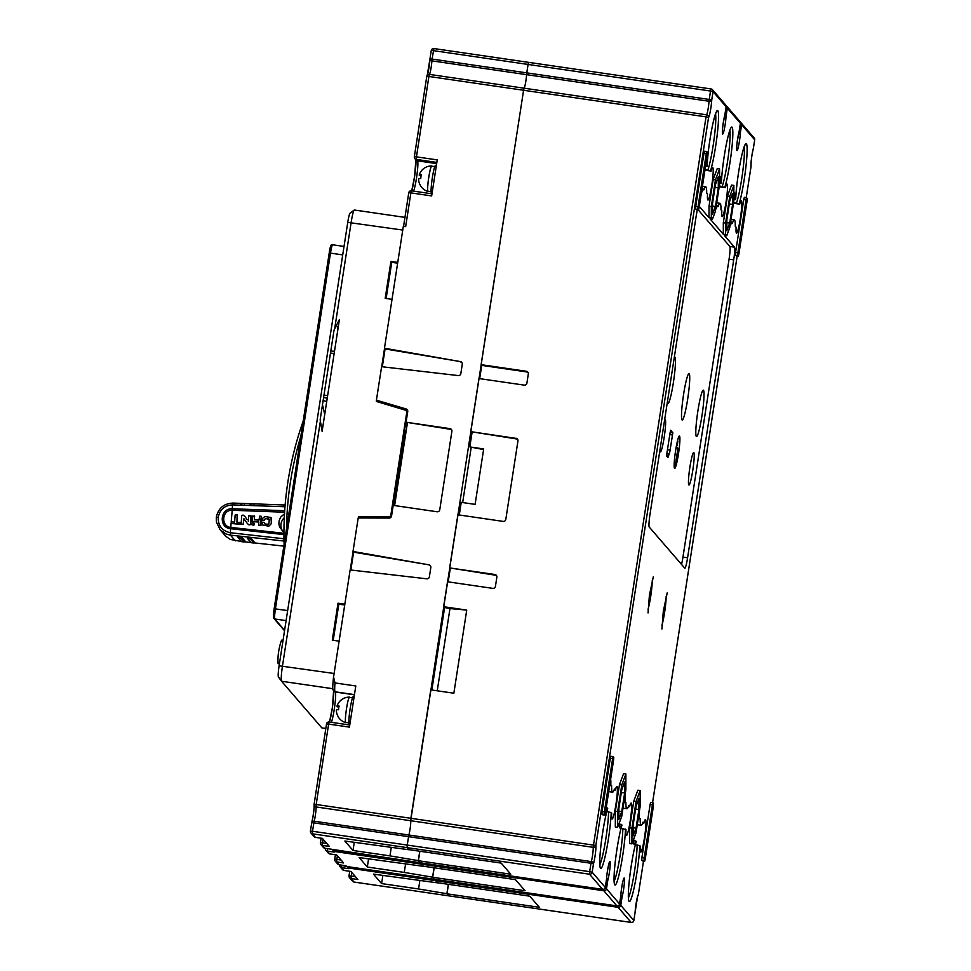 <?xml version="1.0" encoding="UTF-8"?>
<svg xmlns="http://www.w3.org/2000/svg" width="971" height="971" viewBox="0 0 971 971"><rect width="100%" height="100%" fill="white"/><g stroke="black" fill="none" stroke-linecap="round" stroke-linejoin="round"><path stroke-width="1.46" d="M278.398 663.691L279.405 663.836L278.398 663.691L277.949 662.21A62.399 61.841 139.2 0 1 281.226 641.018L281.639 640.192L283.034 640.399L281.614 640.192M339.413 319.532L322.105 431.318L320.163 419.739L334.036 330.128L339.413 319.532M334.692 350.009L333.781 351.356M338.478 325.54L337.374 327.688L338.029 328.453M324.727 414.399L322.481 404.761M397.625 263.19L391.738 262.34L386.142 298.485M391.289 516.815A2.343 2.33 139.2 0 1 389.371 517.81L359.27 517.859L358.445 516.912L388.558 516.875A2.343 2.33 -40.8 0 0 390.888 514.873L406.703 412.639A2.343 2.33 -40.8 0 0 406.169 410.769L406.995 411.716A2.343 2.33 139.2 0 1 407.529 412.857M404.409 429.995L406.169 422.336M320.369 421.147L282.476 665.96A14.08 1.42 98.3 0 0 281.541 681.217L278.434 677.005A10.317 1.044 -81.7 0 1 278.422 676.993A10.317 1.044 -81.7 0 1 279.102 665.803L347.752 222.371A10.317 1.044 -81.7 0 1 350.033 213.232L354.221 210.064A14.08 1.42 98.3 0 0 351.126 222.529L334.679 328.768M358.445 516.912L358.287 517.98M353.08 551.564L350.24 569.953M404.98 430.068L393.316 505.381M344.717 605.018L338.818 604.156L333.223 640.302M344.839 604.205L338.005 603.209L332.288 640.156L339.122 641.163M406.169 410.769A2.343 2.33 -40.8 0 0 405.089 410.065L376.323 401.436L376.505 400.283M384.552 348.322L381.7 366.71M397.758 262.388L390.925 261.393L385.196 298.34L392.029 299.335M403.863 224.41A14.08 1.42 98.3 0 0 403.499 226.304M332.847 688.718L281.554 681.241A14.08 1.42 98.3 0 0 281.554 681.241L321.826 727.862A14.08 1.42 98.3 0 0 321.935 727.922L325.831 728.493M390.925 261.393L391.738 262.34M338.005 603.209L338.818 604.156M404.956 217.383L354.379 210.015A14.08 1.42 98.3 0 0 354.221 210.064M437.241 690.806L449.961 608.586L444.245 607.421L431.476 689.968M434.049 867.771L432.593 877.165L404.264 872.419L405.55 864.129M404.264 872.419L367.317 867.03L359.149 857.575L423.198 866.29L421.353 862.94L423.101 866.181L515.48 879.641L525.08 890.747L432.69 877.286L434.425 879.301L432.593 877.165M606.584 878.524A2.343 1.602 -177.1 0 1 606.596 878.731A2.343 1.602 -177.1 0 1 606.559 878.949A10.56 1.068 -81.7 0 1 608.829 863.935A10.56 1.068 -81.7 0 1 610.152 865.464A10.56 1.068 -81.7 0 1 607.785 880.369L606.474 888.793L619.547 903.916A2.343 2.33 139.2 0 1 616.876 905.894L346.671 866.508L616.901 905.907L603.816 890.759A2.343 2.33 -40.8 0 0 606.474 888.793L604.872 888.368M435.651 879.483L435.651 880.709L435.651 879.483M382.853 875.502L381.603 883.586L373.434 874.118L437.496 882.845L435.651 880.709L437.387 882.724L529.765 896.184L539.366 907.302L446.988 893.83L448.76 895.845M448.347 884.314L446.891 893.721L448.723 895.845L354.051 882.056L350.968 878.5L357.898 879.508L350.956 871.473L344.025 870.453L350.968 871.473M528.625 62.362L528.066 64.438L528.612 62.35L711.039 88.956M449.961 608.586L466.735 610.079L453.858 693.221L430.772 689.859L410.879 818.298L595.842 845.474L708.551 117.43L706.038 116.86L706.548 114.796A2.343 2.306 -135.4 0 1 708.551 117.43A10.56 1.068 -81.7 0 0 710.408 110.694A10.56 1.068 -81.7 0 0 711.731 100.025L709.218 99.455L710.517 91.031L713.03 91.602A2.343 2.33 -40.8 0 0 712.496 89.733L725.568 104.868A2.343 2.33 139.2 0 1 726.102 106.737L713.03 91.602L711.731 100.025A2.343 1.602 -177.1 0 1 709.012 101.251L709.218 99.455L526.768 72.861L528.066 64.438L526.561 74.658A8.205 0.825 -81.7 0 1 525.542 82.96A8.205 0.825 -81.7 0 1 524.097 88.203L523.587 90.267L524.097 88.203A8.205 0.825 98.3 0 0 525.542 82.96A8.205 0.825 98.3 0 0 526.561 74.658L526.768 72.861L432.071 59.061L431.877 60.857A8.205 0.825 -81.7 0 1 430.845 69.147A8.205 0.825 -81.7 0 1 429.4 74.391L428.903 76.466L523.587 90.267L410.697 820.738A8.205 0.825 -81.7 0 1 410.32 827.207A8.205 0.825 -81.7 0 1 408.864 835.011L407.225 845.073L408.864 835.011A8.205 0.825 -81.7 0 0 410.32 827.207A8.205 0.825 -81.7 0 0 410.697 820.738L410.879 818.298L316.194 804.498L316 806.937A8.205 0.825 -81.7 0 1 315.624 813.407A8.205 0.825 -81.7 0 1 314.167 821.211L591.315 861.605A8.205 0.825 98.3 0 0 592.771 853.812A8.205 0.825 98.3 0 0 593.147 847.331L706.038 116.86L523.587 90.267L481.106 364.671L526.379 371.274A2.343 2.33 139.2 0 1 528.321 373.92L526.901 383.157A2.343 2.33 139.2 0 1 524.231 385.123L478.958 378.532L470.741 431.646L517.482 439.098M350.847 570.026L353.614 552.171L353.007 551.467L428.939 564.831A2.343 2.33 139.2 0 1 430.821 567.465L429.376 576.835A2.343 2.33 139.2 0 1 426.767 578.813L350.143 569.941L333.563 677.018L335.007 682.941L355.799 685.975L349.426 727.121L328.635 724.099L316.194 804.498L314.082 804.376A2.343 2.343 0 0 0 314.082 805.105A2.343 2.221 170.9 0 0 316 806.937L593.147 847.331A2.343 2.221 170.9 0 0 595.842 845.474A10.56 1.068 -81.7 0 1 595.369 853.8A10.56 1.068 -81.7 0 1 593.487 863.826L592.189 872.237L605.249 887.373A2.343 2.33 139.2 0 1 602.59 889.339L589.518 874.216L589.676 871.667L407.225 845.073L407.067 847.622L408.803 849.625L501.182 863.098L510.782 874.203L418.404 860.743L420.14 862.746L418.295 860.622L389.966 855.876L391.252 847.574M389.966 855.876L353.019 850.487L344.851 841.032L408.9 849.746L407.067 847.622L407.225 845.073L312.528 831.273L312.371 833.822L315.441 837.366L322.372 838.374L329.315 846.409L322.384 845.401L324.836 848.241L420.14 862.746L332.373 849.953M419.751 851.227L418.295 860.622M471.141 447.74L462.657 502.565M414.35 156.719L426.791 76.357L428.903 76.466L416.45 156.865L437.241 159.899L431.658 195.924L410.879 192.889L405.66 226.619L403.341 226.279L384.467 348.225L460.4 361.588A2.343 2.33 139.2 0 1 462.281 364.222L460.837 373.592A2.343 2.33 139.2 0 1 458.239 375.571L381.603 366.698L376.42 400.186L406.096 408.949A2.343 2.33 139.2 0 1 407.735 411.522L406.072 422.227L449.949 428.624A2.343 2.33 139.2 0 1 451.903 431.27L439.754 509.787A2.343 2.33 139.2 0 1 437.084 511.766L393.206 505.369L391.544 516.062A2.343 2.33 139.2 0 1 389.213 518.065L358.19 517.98L353.007 551.467M382.319 366.783L385.074 348.929L384.467 348.225M377.913 401.909L376.42 400.186M333.563 677.018L333.441 677.879C331.997 692.481 333.162 688.815 333.672 691.024A2.343 2.33 -40.8 0 0 335.08 691.789L335.286 692.032A15.949 1.614 -81.7 0 1 334.801 705.456A15.949 1.614 -81.7 0 1 331.378 722.327M451.43 429.473L406.072 422.227M407.468 422.555L394.614 505.575M323.149 400.477L326.705 401.618M284.115 544.33A337.811 334.801 139.2 0 1 303.195 421.111M300.864 436.173A334.995 332.009 -40.8 0 0 286.53 528.782M446.891 893.721L418.562 888.963L419.848 880.673M381.603 883.586L418.562 888.963M347.885 866.69L348.504 868.632L341.574 867.625L344.074 870.465M333.587 850.147L334.218 852.089L327.288 851.069L329.739 853.91L336.658 854.917L343.6 862.952L336.682 861.945L339.122 864.785L346.671 866.508M353.019 850.487L354.269 842.403M367.317 867.03L368.567 858.947M385.074 348.929L460.4 361.588M462.026 362.741A2.343 2.33 -40.8 0 0 461.019 362.292M353.614 552.171L428.939 564.831M430.554 565.984A2.343 2.33 -40.8 0 0 429.546 565.535M406.133 410.721L407.759 411.194M472.137 431.974L469.818 446.927L483.582 449.549M479.674 378.629L481.725 365.375L481.106 364.671M459.283 514.994L461.237 502.359L475.098 504.374L483.679 448.942L469.818 446.927M701.463 192.476A16.422 1.663 98.3 0 0 703.004 188.932L702.033 188.787M716.125 112.296L716.404 112.078C716.877 111.155 714.607 113.546 711.197 132.202C708.903 145.249 707.531 156.634 707.094 166.381L706.572 165.835A16.422 1.663 98.3 0 0 706.439 160.361M706.572 165.835L705.614 165.689M703.004 188.932L703.854 189.915A30.502 3.083 98.3 0 1 705.735 186.784L702.421 186.298M704.922 170.18L711.112 171.078A16.422 1.663 98.3 0 1 712.69 167.534A16.422 1.663 98.3 0 1 711.961 184.029A16.422 1.663 98.3 0 1 707.956 200.038A16.422 1.663 98.3 0 1 707.823 199.953A16.422 1.663 98.3 0 1 707.531 194.176L706.682 193.193A30.502 3.083 98.3 0 0 705.735 186.784M711.112 171.078L705.043 169.33M710.614 170.508A32.844 3.314 -81.7 0 0 718.273 123.535A32.844 3.314 -81.7 0 0 714.073 118.68A32.844 3.314 -81.7 0 0 707.07 166.405L705.116 166.478M715.761 209.02A16.422 1.663 98.3 0 0 717.29 205.476L718.152 206.459A30.502 3.083 98.3 0 1 720.021 203.327A30.502 3.083 98.3 0 1 720.98 209.736L721.829 210.719A16.422 1.663 98.3 0 0 722.242 216.582A16.422 1.663 98.3 0 0 726.259 200.572A16.422 1.663 98.3 0 0 726.988 184.089A16.422 1.663 98.3 0 0 725.398 187.634L719.208 186.723M725.398 187.634L719.341 185.886M717.29 205.476L716.331 205.33M719.414 183.034L721.368 182.961L720.87 182.378A16.422 1.663 98.3 0 0 720.446 176.516A16.422 1.663 98.3 0 0 719.56 177.887M720.87 182.378L719.547 182.184M715.421 206.532L718.309 187.864L718.334 176.88L715.457 184.551L712.568 203.218L712.544 214.215L715.421 206.532L712.556 206.119M712.411 219.276L711.318 218.002L711.33 206.52L715.457 179.841L719.572 168.881L719.547 184.575L715.421 211.241L712.411 219.276L710.104 218.936L723.298 234.217L723.322 222.723L727.449 196.057L731.551 185.085L733.858 185.425L729.755 196.397L727.449 196.057M711.33 206.52L709.024 206.18L713.151 179.514L717.253 168.541L719.572 168.881M711.318 218.002L709 217.674L709.024 206.18M715.457 179.841L713.151 179.514M718.309 187.864L715.02 187.379M729.719 223.075L732.607 204.408L732.62 193.423L729.743 201.106L726.854 219.774L726.842 230.758L729.719 223.075L726.854 222.662M733.858 185.425L733.833 201.118L729.707 227.784L726.709 235.819L724.39 235.48L734.464 247.144A11.725 1.189 -81.7 0 1 733.7 259.876L729.075 259.196A11.725 1.189 98.3 0 0 729.852 246.464L734.464 247.144M726.709 235.819L725.604 234.557L725.628 223.063L729.755 196.397M725.628 223.063L723.322 222.723M725.604 234.557L723.298 234.217M732.607 204.408L729.306 203.934M516.123 438.394L470.741 431.646M516.002 438.249A2.343 2.33 139.2 0 1 517.956 440.895L505.806 519.424A2.343 2.33 139.2 0 1 503.136 521.391L457.863 514.788L449.646 567.914L494.907 574.516A2.343 2.33 139.2 0 1 496.861 577.162L495.428 586.399A2.343 2.33 139.2 0 1 492.77 588.365L447.497 581.775L443.638 606.717L444.572 607.797L431.852 690.017M466.735 610.079L443.638 606.717M528.066 372.427A2.343 2.33 -40.8 0 0 526.986 371.978L481.725 365.375M496.594 575.669A2.343 2.33 -40.8 0 0 495.526 575.22L449.646 567.914M448.201 581.872L450.253 568.618M419.873 851.239L418.404 860.743M420.176 862.758L602.627 889.351A2.343 2.343 0 0 0 605.261 887.397L606.547 878.986A2.343 2.343 0 0 0 606.596 878.731C606.402 875.332 609.096 861.799 609.315 862.576L609.157 862.782M434.171 867.795L432.69 877.286M605.649 811.44A16.422 1.663 98.3 0 0 607.178 807.896L606.22 807.751M609.788 784.653L610.759 784.799A16.422 1.663 98.3 0 0 610.613 779.325M610.759 784.799L611.609 785.782A30.502 3.083 -81.7 0 0 612.555 792.19A30.502 3.083 -81.7 0 0 614.437 789.059L615.286 790.042A16.422 1.663 98.3 0 1 616.864 786.51A16.422 1.663 98.3 0 1 616.148 802.993A16.422 1.663 98.3 0 1 612.131 819.002A16.422 1.663 98.3 0 1 611.997 818.917A16.422 1.663 98.3 0 1 611.718 813.14L611.208 812.569A32.844 3.314 -81.7 0 1 604.217 860.294A32.844 3.314 -81.7 0 1 600.017 855.439A32.844 3.314 -81.7 0 1 607.676 808.467L607.178 807.896M599.944 866.363L599.811 860.185C599.981 846.663 604.775 816.842 607.676 808.625L607.7 808.527M611.208 812.569L606.826 811.574M611.609 785.782L609.654 785.503M615.286 790.042L614.133 789.884M624.086 801.209L625.045 801.342A16.422 1.663 98.3 0 0 624.911 795.868M619.449 822.461A16.422 1.663 98.3 0 0 619.753 827.899A16.422 1.663 98.3 0 0 619.886 827.984A16.422 1.663 98.3 0 0 621.476 824.44L619.389 824.136M621.938 825.144L621.476 824.44M625.045 801.342L625.894 802.337A30.502 3.083 -81.7 0 0 626.853 808.746A30.502 3.083 -81.7 0 0 628.735 805.614L629.584 806.598A16.422 1.663 98.3 0 1 631.162 803.053A16.422 1.663 98.3 0 1 630.434 819.536A16.422 1.663 98.3 0 1 626.429 835.546A16.422 1.663 98.3 0 1 626.004 829.695L621.124 828.117M625.894 802.337L623.952 802.046M629.584 806.598L628.431 806.428M698.319 209.979L729.852 246.464M699.302 206.435L709 217.674M681.533 564.43A11.725 1.189 98.3 0 0 682.953 557.136L687.577 557.803L733.7 259.876M682.953 557.136L729.075 259.196M687.577 557.803A11.725 1.189 -81.7 0 1 684.858 568.229A11.725 1.189 -81.7 0 1 684.773 568.169L649.235 527.047A11.725 1.189 -81.7 0 1 650 514.314L696.122 216.375A11.725 1.189 -81.7 0 1 697.372 209.833M730.058 225.563A16.422 1.663 98.3 0 0 731.588 222.019L730.629 221.886M733.712 199.577L735.666 199.504L735.168 198.934A16.422 1.663 98.3 0 0 734.744 193.071A16.422 1.663 98.3 0 0 733.845 194.431M735.168 198.934L733.845 198.739M731.588 222.019L732.437 223.014A30.502 3.083 98.3 0 1 734.319 219.871L731.005 219.397M733.506 203.279L739.696 204.177A16.422 1.663 98.3 0 1 741.274 200.633A16.422 1.663 98.3 0 1 740.557 217.116A16.422 1.663 98.3 0 1 736.54 233.137A16.422 1.663 98.3 0 1 736.406 233.052A16.422 1.663 98.3 0 1 736.127 227.275L735.265 226.292A30.502 3.083 98.3 0 0 734.319 219.871M733.639 202.429L739.696 204.177M672.83 432.665L670.16 432.277L670.706 430.214L672.83 432.835L669.747 452.231L667.963 457.523L666.713 456.091L666.871 453.542L668.752 453.821M670.16 432.289L666.871 453.542M682.043 419.909A23.462 2.367 98.3 0 0 682.237 420.03A23.462 2.367 98.3 0 0 687.966 397.151A23.462 2.367 98.3 0 0 689.009 373.604A23.462 2.367 98.3 0 0 682.929 398.935A23.462 2.367 98.3 0 0 682.043 419.909M659.904 450.326A16.422 1.663 98.3 0 0 660.244 451.867A16.422 1.663 98.3 0 0 660.377 451.94A16.422 1.663 98.3 0 0 664.395 435.93A16.422 1.663 98.3 0 0 665.111 419.448A16.422 1.663 98.3 0 0 664.613 419.933M674.542 468.41A16.422 1.663 98.3 0 0 678.498 453.7A16.422 1.663 98.3 0 0 679.53 436.064A16.422 1.663 98.3 0 0 675.598 450.653A16.422 1.663 98.3 0 0 674.542 468.41M688.84 484.954A16.422 1.663 98.3 0 0 688.973 485.039A16.422 1.663 98.3 0 0 692.978 469.029A16.422 1.663 98.3 0 0 693.707 452.535A16.422 1.663 98.3 0 0 689.798 467.84A16.422 1.663 98.3 0 0 688.84 484.954M667.368 402.128A23.462 2.367 98.3 0 0 667.757 403.366A23.462 2.367 98.3 0 0 667.951 403.475A23.462 2.367 98.3 0 0 673.68 380.608A23.462 2.367 98.3 0 0 674.711 357.049A23.462 2.367 98.3 0 0 674.311 357.267M696.341 436.452A23.462 2.367 98.3 0 0 696.535 436.574A23.462 2.367 98.3 0 0 702.264 413.707A23.462 2.367 98.3 0 0 703.307 390.148A23.462 2.367 98.3 0 0 697.227 415.491A23.462 2.367 98.3 0 0 696.341 436.452M448.456 884.338L446.988 893.83M633.747 839.005A16.422 1.663 98.3 0 0 634.184 844.527A16.422 1.663 98.3 0 0 635.762 840.995L633.687 840.68M638.384 817.752L639.343 817.898A16.422 1.663 98.3 0 0 639.209 812.411M639.343 817.898L640.192 818.881A30.502 3.083 -81.7 0 0 641.139 825.289A30.502 3.083 -81.7 0 0 643.02 822.158L643.882 823.141A16.422 1.663 98.3 0 1 645.46 819.597A16.422 1.663 98.3 0 1 644.732 836.092A16.422 1.663 98.3 0 1 640.714 852.101A16.422 1.663 98.3 0 1 640.581 852.016A16.422 1.663 98.3 0 1 640.302 846.239L639.804 845.656A32.844 3.314 -81.7 0 1 632.801 893.393A32.844 3.314 -81.7 0 1 628.601 888.526A32.844 3.314 -81.7 0 1 636.26 841.566L635.762 840.995M639.804 845.656L635.422 844.661M640.192 818.881L638.25 818.602M643.882 823.141L642.717 822.971M703.963 153.284L695.746 206.398L698.052 206.738L706.281 153.624L703.963 153.284L704.509 151.197L706.815 151.537L706.281 153.624M696.243 209.663L698.525 210.003L699.071 207.915L707.301 154.802L707.446 152.253L704.509 151.197M695.588 208.947L698.525 210.003L695.588 208.947L695.746 206.398M610.286 758.387L602.069 811.513L604.375 811.853L612.604 758.727L610.286 758.387L610.856 756.312L613.126 756.652L612.604 758.727M604.86 815.118L602.53 814.766L604.86 815.118L605.394 813.03L613.623 759.905L613.769 757.368L610.832 756.312M604.836 815.106L604.229 814.39L601.911 814.062L602.53 814.766M601.911 814.062L602.069 811.513M615.347 811.283L617.653 811.622L617.629 827.316L615.323 826.989L615.347 811.283L619.474 784.617L623.576 773.644L625.894 773.984L621.78 784.956L619.474 784.617M629.645 827.838L631.951 828.166L631.927 843.872L629.621 843.532L629.645 827.838L633.772 801.16L637.874 790.2L640.18 790.528L636.078 801.5L633.772 801.16M650.109 804.486L641.892 857.611L644.198 857.939L652.415 804.825L650.109 804.486L650.655 802.398L652.937 802.75M642.365 860.876L644.671 861.216L641.734 860.148L644.671 861.216L645.217 859.129L653.447 806.003L652.985 802.75L652.415 804.825M641.734 860.148L641.892 857.611M743.786 199.383L735.569 252.496L737.875 252.836L746.092 199.71L743.786 199.383L744.332 197.295L746.638 197.635L746.092 199.71M736.067 255.761L738.348 256.101L738.895 254.014L747.112 200.9L747.269 198.351L744.332 197.295M735.411 255.045L738.348 256.101L735.411 255.045L735.569 252.496M644.198 857.939L644.04 860.488M737.875 252.836L737.717 255.385M698.052 206.738L697.894 209.287M640.18 790.528L640.168 806.233L636.029 832.9L631.927 843.872M631.951 828.166L636.078 801.5M617.653 811.622L621.78 784.956M617.629 827.316L621.743 816.356L625.87 789.678L625.894 773.984M604.375 811.853L604.229 814.39M638.93 809.523L636.041 828.19L633.165 835.873L633.177 824.877L636.078 806.209L638.942 798.526L638.93 809.523L635.629 809.037M624.632 792.979L621.743 811.647L618.867 819.318L618.891 808.333L621.78 789.666L624.656 781.983L624.632 792.979L621.343 792.494M636.041 828.19L633.177 827.778M621.743 811.647L618.879 811.222M675.331 467.694L674.323 467.549A16.422 1.663 98.3 0 0 674.736 464.721M674.165 464.636L676.083 464.915A16.422 1.663 98.3 0 0 675.889 466.214M674.19 464.017L675.464 464.211L677.94 448.238L676.047 447.959M678.074 438.698L677.418 441.125M676.908 443.407L677.54 443.504L676.993 445.58M677.54 443.504L677.892 441.186M676.326 446.369L677.94 448.238M284.515 513.72L280.728 517.07L279.199 520.335L278.859 523.903L279.709 527.338L283.945 532.229M284.6 512.215L232.227 510.273L231.45 518.781A56.488 5.341 94.2 0 0 231.195 522.022M236.997 522.228L237.142 514.715L236.936 522.228L240.08 522.422M240.383 524.024L240.407 522.799L240.019 524.352L231.086 523.418L240.323 523.952M231.074 523.539A56.488 5.341 94.2 0 0 230.807 527.423A10.001 9.941 -116.7 0 0 231.074 527.459L283.945 533.285M251.647 524.643L253.747 525.226L251.647 524.643L251.756 523.09L253.771 522.823M254.026 524.983L254.135 523.248L253.965 524.91M271.079 517.64L271.382 523.575L268.906 526.197L262.486 524.971L268.846 526.124L271.334 523.527L271.006 517.543L264.925 516.499L262.255 518.611L262.571 520.322L264.161 520.432L265.484 518.441L269.307 519.424M265.071 524.085L263.978 522.313L262.388 522.216L262.486 524.971M251.89 521.281L258.856 521.985L258.626 525.08L260.58 525.602L261.175 516.256L259.67 516.159L258.99 520.092L254.341 519.837L254.608 516.135L252.278 516.074L252.181 521.609L258.844 522.034M261.005 525.347L258.626 525.08M254.378 519.886L254.196 515.807M250.482 524.558L248.928 524.923L247.435 523.587L248.928 524.923L250.482 524.558L251.113 516.002L248.746 515.759L248.297 521.221M243.952 518.745L243.151 524.546L241.196 524.073L243.09 524.474L243.903 518.696L247.374 523.527M244.425 515.795L247.204 519.691L244.449 515.819M250.542 524.631L250.749 515.589M241.136 524.012L241.767 515.358L243.126 515.103L244.862 516.402M260.944 525.275L261.175 516.256M262.17 519.861L264.112 520.383L265.435 518.393L269.258 519.364L268.955 523.539L268.117 524.219L265.022 524.024L263.978 522.313M268.579 518.648L269.258 519.364M283.945 534.596L230.807 528.734A10.159 10.086 51.6 0 1 230.588 528.697C218.39 527.787 220.114 507.991 232.239 508.768L284.697 510.71M230.345 532.751A56.488 5.341 94.2 0 1 230.588 528.697L230.807 527.423C220.478 526.537 221.837 509.581 232.227 510.285L232.239 508.768M237.142 514.715L235.14 514.982L234.618 522.082L231.511 521.876L231.025 523.235M284.989 506.753L232.664 504.896C224.653 505.333 219.834 509.472 218.208 517.325C218.014 525.76 222.056 530.894 230.345 532.727L283.981 538.771M232.615 504.884A56.488 5.341 94.2 0 0 232.215 508.755M232.664 504.908L233.149 503.075L285.134 505.017M284.03 541.041L230.285 535.118L226.049 534.014L220.065 529.693L225.94 536.417L230.321 539.439L241.463 541.502M244.413 541.818L251.004 542.534M253.965 542.862L283.848 546.103M237.749 537.109L241.779 537.254L245.02 541.005L244.207 541.952L240.966 538.201L241.743 537.582L237.749 537.145L241.609 541.672L244.207 541.952L243.017 541.939M247.35 537.861L251.295 538.626L247.35 537.861L247.921 538.966L247.302 538.189M254.463 542.437L251.331 538.298M250.518 539.245L253.759 542.995L254.536 542.376L251.295 538.626L247.921 538.966L251.161 542.716L253.759 543.02L254.572 542.097M235.334 540.835L230.406 535.13L230.345 532.739L230.285 535.106M220.065 529.693L216.412 521.961L216.302 517.373L218.196 517.325M233.149 503.075C223.828 503.464 218.208 508.234 216.302 517.373M244.91 541.393L241.779 537.254M240.966 538.201L239.546 537.922L239.606 536.829M237.786 536.805L238.356 537.91L239.546 537.922L238.368 537.922M240.456 503.925L243.891 503.476M253.528 503.828L250.081 504.277M282.561 531.21A10.766 10.669 139.2 0 1 284.309 517.664M428.296 191.263A12.902 1.299 -81.7 0 1 427.993 191.457A12.902 1.299 -81.7 0 1 427.908 191.396A12.902 1.299 -81.7 0 1 428.648 178.033A12.902 1.299 -81.7 0 1 431.719 165.92A12.902 1.299 -81.7 0 1 431.949 166.187M421.196 175.375L419.181 175.071A12.89 1.117 -171.2 0 1 421.341 174.841A13.024 10.851 -88.7 0 0 420.771 178.53A12.89 1.117 -171.2 0 0 418.61 178.773A12.89 12.769 139.2 0 0 420.358 185.315A13.024 1.711 149.5 0 0 420.382 185.546M421.123 175.69L419.508 175.448A12.89 1.117 -171.2 0 0 421.05 176.018M431.719 165.92A13.024 13.024 0 0 0 422.834 169.318L422.834 169.318A12.89 12.769 139.2 0 0 419.181 175.071M431.124 191.675L428.041 191.226A12.672 1.274 -81.7 0 1 428.612 178.506A12.672 1.274 -81.7 0 1 431.707 166.15L434.777 166.599M432.071 193.229L431.537 193.156A14.08 1.42 -81.7 0 1 432.156 179.016A14.08 1.42 -81.7 0 1 435.603 165.301L436.38 165.41M346.052 722.46A12.902 1.299 -81.7 0 1 345.761 722.655A12.902 1.299 -81.7 0 1 345.676 722.594A12.902 1.299 -81.7 0 1 346.416 709.231A12.902 1.299 -81.7 0 1 349.487 697.117A12.902 1.299 -81.7 0 1 349.706 697.396M338.964 706.572L336.949 706.281A12.89 1.117 -171.2 0 1 339.11 706.038A13.024 10.851 -88.7 0 0 338.539 709.74A12.89 1.117 -171.2 0 0 336.379 709.971A12.89 12.769 139.2 0 0 338.126 716.513A13.024 1.711 149.5 0 0 338.151 716.744M338.891 706.888L337.277 706.657A12.89 1.117 -171.2 0 0 338.818 707.228M349.487 697.117A13.024 13.024 0 0 0 340.603 700.516L340.603 700.516A12.89 12.769 139.2 0 0 336.949 706.281M348.892 722.873L345.81 722.424A12.672 1.274 -81.7 0 1 346.368 709.704A12.672 1.274 -81.7 0 1 349.463 697.36L352.546 697.809M349.839 724.439L349.305 724.354A14.08 1.42 -81.7 0 1 349.924 710.226A14.08 1.42 -81.7 0 1 353.359 696.498L354.148 696.62M278.058 663.29L279.466 663.496M277.949 662.21L279.624 662.453M281.226 641.018L282.901 641.273M273.64 617.386A7.974 0.801 -81.7 0 1 274.162 608.732L287.659 610.577M274.162 608.708L329.218 253.043L330.48 253.115L275.424 608.793A9.382 0.947 98.3 0 0 274.805 618.976L284.6 630.313M329.218 253.03A7.974 0.801 -81.7 0 1 331.123 246.015M279.102 665.803L334.109 673.486M402.759 230.054L347.752 222.371M321.826 727.862L325.831 728.444M407.432 413.476L406.703 412.639M390.888 514.873L391.604 515.71M342.714 254.9L330.48 253.115A9.382 0.947 98.3 0 1 332.652 244.777A9.382 0.947 98.3 0 1 332.725 244.826M286.105 620.627L274.805 618.976A1.408 1.396 -40.8 0 1 273.956 618.515L284.527 630.749M389.371 517.81L388.558 516.875M427.216 75.325L429.935 59.17A2.343 2.343 0 0 1 429.959 58.928L431.27 50.516L433.382 50.638L710.517 91.031L711.075 88.956L433.916 48.55L432.071 59.061L429.959 58.928A2.343 1.602 2.9 0 0 429.935 59.17A2.343 1.602 2.9 0 0 431.877 60.857L709.012 101.251A8.205 0.825 98.3 0 1 707.993 109.553A8.205 0.825 98.3 0 1 706.548 114.796L429.4 74.391A2.343 2.306 44.6 0 0 427.434 75.058A2.343 2.343 0 0 0 426.791 76.345L426.791 76.345A2.343 2.306 44.6 0 1 427.434 75.058M427.361 75.119A10.56 1.068 98.3 0 0 429.947 59.389M411.765 190.862A18.303 1.845 98.3 0 0 414.969 173.87A18.303 1.845 98.3 0 0 415.891 159.317M403.584 226.316L408.755 192.768L403.572 226.304M329.533 722.06A18.303 1.845 98.3 0 0 333.708 691.073M314.094 804.352L326.523 723.978L314.082 804.401A2.343 2.221 170.9 0 0 314.082 805.105C314.228 808.952 313.463 814.73 311.788 822.437A2.343 1.869 -164 0 0 311.727 822.716L310.429 831.127M311.885 822.182A10.56 1.068 98.3 0 0 314.167 805.445M323.1 839.223L322.542 842.852L320.418 842.731L321.134 838.204M334.728 859.262L335.432 854.747L334.728 859.299A2.343 2.33 139.2 0 0 335.262 861.168L337.714 864.008A2.343 2.33 -40.8 0 0 339.122 864.785L346.064 865.804M349.026 875.806L349.73 871.29L349.014 875.83L355.362 876.57M327.251 398.11L323.598 397.588M334.145 353.565L330.492 353.031M323.986 395.076L327.64 395.598M347.897 867.916L618.102 907.315A2.343 2.33 -40.8 0 0 620.772 905.336L619.17 904.911M333.599 851.373L603.816 890.759L603.828 889.205M314.021 836.589A2.343 2.343 0 0 0 315.454 837.378L315.454 837.378A2.343 2.33 -40.8 0 1 314.021 836.589L310.963 833.045A2.343 2.33 139.2 0 0 312.371 833.822L589.518 874.216A2.343 2.33 139.2 0 0 592.189 872.237L589.676 871.667L590.975 863.243L313.839 822.85L312.528 831.273L310.429 831.176A2.343 2.343 0 0 0 310.963 833.045A2.343 2.33 139.2 0 1 310.429 831.176L311.727 822.753M354.464 694.617L335.08 691.789A16.895 1.711 98.3 0 1 335.007 682.941M354.427 694.823L335.286 692.032A2.343 2.33 -40.8 0 1 333.866 691.255L333.672 691.024M329.205 722.023L349.754 725.021L329.181 722.011L328.635 724.099L326.523 723.978A2.343 2.343 0 0 1 329.181 722.011L329.205 722.023M314.167 821.211L313.839 822.85L311.715 822.728A2.343 2.343 0 0 1 311.788 822.437A2.343 1.869 -164 0 1 314.167 821.211M330.82 350.932L334.473 351.466L330.82 350.919M323.416 847.465A2.343 2.343 0 0 0 324.848 848.253L324.848 848.253A2.343 2.33 139.2 0 1 323.416 847.465L320.964 844.624A2.343 2.33 139.2 0 1 320.43 842.755L320.418 842.731A2.343 2.343 0 0 0 320.964 844.624A2.343 2.33 139.2 0 0 322.384 845.401L322.542 842.852L326.778 843.471M337.398 855.767L336.828 859.396L341.064 860.015M351.684 872.31L350.968 878.5A2.343 2.33 -40.8 0 1 349.014 875.854A2.343 2.343 0 0 0 349.56 877.723L352.619 881.267A2.343 2.33 -40.8 0 0 354.039 882.044L631.174 922.438A2.343 2.33 -40.8 0 0 633.845 920.459L635.143 912.048A10.56 1.068 -81.7 0 1 636.466 901.379A10.56 1.068 -81.7 0 1 638.323 894.643L643.518 861.046L638.323 894.643A2.343 2.306 -135.4 0 1 637.874 895.735A2.343 2.343 0 0 0 638.335 894.655M327.421 848.618L327.288 851.069A2.343 2.33 139.2 0 1 325.334 848.423L325.334 848.314M342.605 869.676A2.343 2.33 -40.8 0 0 344.025 870.453A2.343 2.343 0 0 1 342.605 869.676L340.166 866.848A2.343 2.33 -40.8 0 0 341.574 867.625L341.719 865.173M339.632 864.87L339.619 864.955A2.343 2.33 -40.8 0 0 340.166 866.848A2.343 2.343 0 0 1 339.619 864.955L339.862 864.906M329.739 853.91A2.343 2.33 139.2 0 1 328.319 853.133A2.343 2.343 0 0 0 329.752 853.922L329.739 853.91M339.17 864.785L339.146 864.797A2.343 2.343 0 0 1 337.714 864.008M336.828 859.396L334.716 859.274A2.343 2.343 0 0 0 335.262 861.168A2.343 2.33 139.2 0 0 336.682 861.945L336.828 859.396M326.547 723.953A2.343 2.33 139.2 0 1 329.157 722.011M407.735 410.842L406.096 408.949M431.282 50.492A2.343 2.33 139.2 0 1 433.903 48.562A2.343 2.343 0 0 0 431.27 50.516L429.959 58.928M426.791 76.345L414.338 156.744A2.343 2.343 0 0 0 414.884 158.637A2.343 2.33 -40.8 0 1 414.35 156.768L416.45 156.865L416.304 159.414L417.53 160.834A15.949 1.614 -81.7 0 1 417.032 174.258A15.949 1.614 -81.7 0 1 413.61 191.129M436.659 163.614L417.53 160.834A2.343 2.33 -40.8 0 1 416.11 160.057L414.884 158.637A2.343 2.33 -40.8 0 0 416.304 159.414L436.853 162.412M411.437 190.826L431.986 193.812L411.437 190.826M528.588 62.362L433.94 48.562M408.779 192.756A2.343 2.33 139.2 0 1 411.401 190.814A2.343 2.343 0 0 0 408.755 192.768L410.879 192.889L411.413 190.814M754.151 137.955A2.343 2.33 139.2 0 1 754.685 139.824L741.626 124.701A2.343 2.33 -40.8 0 0 740.327 122.249A2.343 2.343 0 0 1 741.091 122.832L754.151 137.955A2.343 2.343 0 0 1 754.698 139.848L754.685 139.873M753.387 148.284L754.685 139.824L753.399 148.272A2.343 1.869 -164 0 1 753.338 148.563A2.343 2.343 0 0 0 753.399 148.272A10.56 1.068 -81.7 0 0 751.505 158.273A10.56 1.068 -81.7 0 0 751.032 166.599A2.343 2.221 170.9 0 0 751.032 165.895C750.971 161.21 751.736 155.433 753.338 148.563A2.343 1.869 -164 0 1 753.229 148.818M746.25 197.574L751.032 166.599L746.238 197.574M737.207 255.931L652.573 802.677L737.195 255.931M635.168 911.611A2.343 1.602 -177.1 0 1 635.18 911.83A2.343 1.602 -177.1 0 1 635.143 912.048L633.857 920.484L620.772 905.336L622.071 896.913A2.343 1.869 -164 0 0 620.87 895.019M633.832 920.508L633.857 920.484A2.343 2.343 0 0 1 631.199 922.45L618.102 907.315L618.126 905.749M712.496 89.733A2.343 2.33 -40.8 0 0 711.075 88.956A2.343 2.343 0 0 1 712.496 89.733M738.458 134.362A2.343 1.602 2.9 0 0 740.315 133.124L738.64 132.687M725.956 107.769L727.328 108.157L740.4 123.305A2.343 2.343 0 0 0 739.866 121.411A2.343 2.33 139.2 0 1 740.4 123.281L739.089 131.704A2.343 1.869 16 0 1 739.04 132.007A2.343 2.343 0 0 0 739.101 131.728L739.089 131.704A10.56 1.068 -81.7 0 0 736.734 146.609A10.56 1.068 -81.7 0 0 738.057 148.138A10.56 1.068 -81.7 0 0 740.315 133.124L741.626 124.701L740.254 124.324M740.4 123.305L739.101 131.728M724.172 117.819A2.343 1.602 2.9 0 0 726.029 116.569L727.328 108.157A2.343 2.33 -40.8 0 0 726.029 105.705A2.343 2.343 0 0 1 726.793 106.288L739.866 121.411M724.803 115.161A2.343 1.869 16 0 1 724.742 115.464A2.343 2.343 0 0 0 724.803 115.173L726.114 106.761L724.803 115.173A10.56 1.068 -81.7 0 0 722.436 130.053A10.56 1.068 -81.7 0 0 723.759 131.583A10.56 1.068 -81.7 0 0 726.029 116.569L724.342 116.132M722.363 132.59L722.448 132.821C722.133 130.308 722.897 124.519 724.742 115.464A2.343 1.869 16 0 1 724.645 115.731M707.944 169.755A30.502 3.083 98.3 0 0 713.903 140.37A30.502 3.083 98.3 0 0 715.554 113.923M722.242 186.311A30.502 3.083 98.3 0 0 728.201 156.914A30.502 3.083 98.3 0 0 729.852 130.466M721.368 182.961A32.844 3.314 -81.7 0 1 728.371 135.224A32.844 3.314 -81.7 0 1 732.571 140.091A32.844 3.314 -81.7 0 1 724.9 187.051M593.487 863.826A2.343 1.869 -164 0 0 591.315 861.605L590.975 863.243L593.487 863.826M526.986 371.978L526.379 371.274M495.526 575.22L494.907 574.516M605.249 887.373L606.572 878.973M606.414 879.993L607.785 880.369A2.343 1.869 -164 0 0 606.572 878.476M616.876 905.894L616.901 905.907A2.343 2.343 0 0 0 619.559 903.94L620.845 895.541M620.87 895.068A2.343 1.602 -177.1 0 1 620.882 895.274A2.343 1.602 -177.1 0 1 620.857 895.493L619.547 903.916M623.455 879.325L623.6 879.131C623.382 878.342 620.687 891.888 620.882 895.274A2.343 2.343 0 0 1 620.857 895.517A10.56 1.068 -81.7 0 1 623.115 880.479A10.56 1.068 -81.7 0 1 624.438 882.02A10.56 1.068 -81.7 0 1 622.071 896.913L620.7 896.536M599.86 864.639A30.502 3.083 98.3 0 0 605.419 841.42A30.502 3.083 98.3 0 0 608.55 811.817M652.257 580.342A17.599 1.772 -81.7 0 1 650.704 596.437A17.599 1.772 -81.7 0 1 648.045 609.266M649.745 592.99L649.393 595.308A19.942 2.015 -81.7 0 1 649.745 592.99M666.142 596.412A17.599 1.772 -81.7 0 1 664.589 612.507A17.599 1.772 -81.7 0 1 661.931 625.348M663.63 609.06L663.278 611.39A19.942 2.015 -81.7 0 1 663.63 609.06M625.506 829.113A32.844 3.314 -81.7 0 1 618.515 876.849A32.844 3.314 -81.7 0 1 614.315 871.982A32.844 3.314 -81.7 0 1 621.974 825.022M614.158 881.183A30.502 3.083 98.3 0 0 619.716 857.963A30.502 3.083 98.3 0 0 622.848 828.372M736.54 202.854A30.502 3.083 98.3 0 0 742.499 173.469A30.502 3.083 98.3 0 0 744.138 147.022M735.666 199.504A32.844 3.314 -81.7 0 1 742.657 151.767A32.844 3.314 -81.7 0 1 746.857 156.634A32.844 3.314 -81.7 0 1 739.198 203.594M672.83 432.835L670.136 432.435M669.808 434.607L672.624 435.02M628.443 897.726A30.502 3.083 98.3 0 0 634.002 874.519A30.502 3.083 98.3 0 0 637.134 844.916M670.293 450.143L667.465 449.731M668.509 455.435L666.689 455.168M230.807 528.734L231.074 527.459M278.422 676.993L281.541 681.217M344.025 246.44L332.652 244.777C331.245 243.563 330.091 246.318 329.218 253.043L274.15 608.72C273.3 615.153 273.239 618.406 273.956 618.515M315.454 837.378L322.372 838.386M320.418 842.731L321.122 838.204M324.848 848.253L331.766 849.261M325.321 848.399A2.343 2.343 0 0 0 325.868 850.293L328.319 853.133M329.752 853.922L336.67 854.929M329.497 722.06L332.385 707.495L333.611 690.951M411.728 190.85L414.629 176.297L415.855 159.754M352.619 881.267A2.343 2.343 0 0 0 354.051 882.056M635.155 912.072A2.343 2.343 0 0 0 635.18 911.83L637.68 895.942M631.199 922.45L448.748 895.857M751.032 166.624A2.343 2.343 0 0 0 751.032 165.895M736.661 149.133L736.746 149.364C736.431 146.852 737.195 141.062 739.04 132.007M726.114 106.761A2.343 2.343 0 0 0 725.568 104.868M720.021 203.327L716.719 202.842M730.423 128.84L730.702 128.621C731.163 127.699 728.905 130.09 725.483 148.745C723.189 161.793 721.829 173.19 721.392 182.924M602.603 889.351L420.152 862.758M612.555 792.19L608.708 791.632M653.301 576.823L649.405 595.308L648.045 612.944M667.198 592.905L663.302 611.378L661.931 629.014M614.242 882.906L614.109 876.728C614.279 863.207 619.073 833.385 621.962 825.168M626.853 808.746L623.006 808.188M744.721 145.395L745 145.165C745.461 144.254 743.191 146.645 739.781 165.288C737.487 178.336 736.127 189.733 735.69 199.48M628.528 899.449L628.395 893.284C628.577 879.75 633.371 849.941 636.26 841.711M641.139 825.289L637.304 824.731M652.961 802.738L650.655 802.398M678.972 450.398L677.637 450.192M241.002 540.896L241.609 541.672M244.983 541.369L244.207 541.976M244.474 504.107L243.806 503.379M254.099 504.447L253.431 503.731M420.467 185.679A13.024 13.024 0 0 0 427.993 191.457M338.236 716.889A13.024 13.024 0 0 0 345.761 722.655"/></g></svg>
